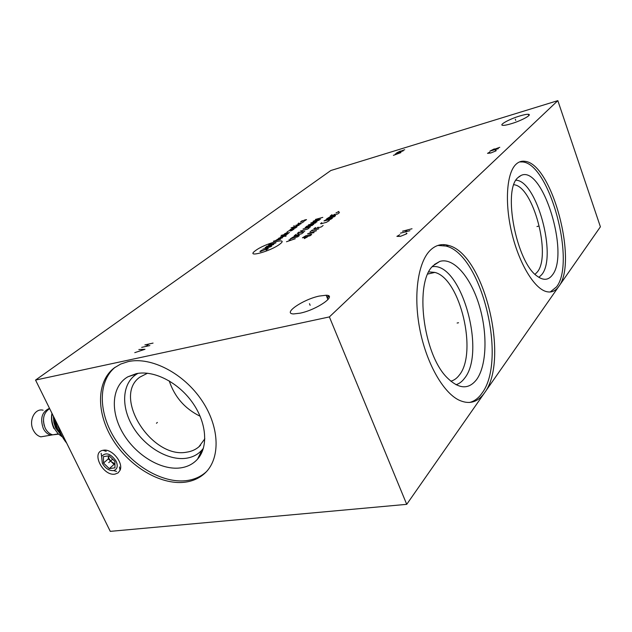 <?xml version="1.0" encoding="UTF-8"?>
<svg xmlns="http://www.w3.org/2000/svg" width="632" height="632" viewBox="0 0 632 632"><rect width="100%" height="100%" fill="white"/><g stroke="black" fill="none" stroke-linecap="round" stroke-linejoin="round"><path stroke-width="0.95" d="M557.835 100.638L329.383 316.916L35.55 380.069L330.836 170.514L557.835 100.638L600.4 226.809L558.783 286.446C555.354 291.312 551.041 292.972 545.851 291.447C533.756 287.821 518.856 262.849 511.746 232.758C504.573 202.69 506.619 173.397 515.775 164.502C518.485 161.839 521.558 160.781 525.002 161.326C551.957 163.751 578.162 262.035 558.783 286.446L484.499 392.891C477.697 402.442 469.134 404.82 458.793 400.032C442.748 392.117 426.079 362.405 419.688 328.553C413.241 294.702 418.06 262.272 430.179 250.359C435.606 245.082 441.721 243.439 448.523 245.429C484.207 253.914 509.866 359.774 484.499 392.891L406.724 504.336L110.276 531.362L35.55 380.069M519.812 115.956C523.92 114.724 526.78 114.171 528.399 114.313C532.681 114.558 521.495 120.704 511.146 123.746C507.117 124.946 504.328 125.476 502.764 125.341C498.506 125.057 509.574 119.006 519.812 115.956M319.192 296.076L326.144 295.239C337.685 295.231 316.964 309.751 300.145 313.172L293.643 313.93C282.062 313.772 302.783 299.521 319.192 296.076M329.383 316.916L406.724 504.336M437.865 245.445L445.979 246.046C481.75 254.483 507.385 360.193 481.916 393.278C478.424 398.255 474.284 401.32 469.505 402.473M433.189 265.677L439.817 261.411C453.492 257.177 470.524 276.919 479.048 304.798C487.667 332.622 486.932 365.249 476.654 379.5C468.675 389.77 458.879 389.201 447.251 377.81C422.895 354.197 414.252 281.88 433.189 265.677M432.272 266.696C460.981 261.925 486.537 351.906 464.473 378.37C462.032 381.633 459.211 383.75 456.004 384.73M450.798 381.183C453.989 380.385 456.786 378.394 459.203 375.218C477.855 353.091 460.286 278.609 434.887 272.416L427.801 274.035M428.844 271.878L434.887 272.416M328.316 295.689L327.171 297.743M443.98 245.556L443.956 244.631M128.233 361.591C151.151 356.448 183.809 373.33 201.971 400.656C220.284 427.911 220.552 459.859 204.081 473.929C198.725 478.535 192.27 481.3 184.718 482.232C160.394 485.147 129.552 466.598 112.97 439.943C96.261 413.368 96.096 381.791 114.21 367.919L120.728 364.04L128.233 361.591M103.371 450.237C111.832 448.388 123.761 462.79 120.033 470.327L118.058 472.918L114.969 474.134C102.977 476.37 90.747 452.204 103.016 450.3L103.371 450.237M206.443 471.646L205.684 472.333C200.336 476.931 193.882 479.704 186.329 480.636C162.242 483.551 131.74 465.397 115.111 439.129C98.363 412.917 97.699 381.562 115.142 367.232M136.307 373.654C153.718 369.973 177.987 382.147 192.27 402.276C206.648 422.35 208.6 446.777 197.579 459.101C193.155 464.022 187.42 466.961 180.389 467.917C160.82 470.508 135.603 454.985 122.877 433.062C109.992 411.211 111.698 386.065 127.838 376.814L136.307 373.654M203.441 448.175L202.011 449.968C197.887 454.582 192.547 457.355 185.998 458.287C167.772 460.815 144.27 446.453 132.483 426.055C120.554 405.72 122.3 382.313 137.389 373.702L127.838 376.814M138.021 373.354L137.389 373.702M147.517 373.228L139.846 377.138C112.085 396.596 151.625 459.108 186.63 452.18C191.393 451.493 195.478 449.708 198.883 446.824L200.613 445.173M204.839 438.79L198.883 446.824M169.226 380.883C174.614 396.975 184.923 408.77 200.154 416.267M513.895 184.718L514.006 184.742C533.289 186.448 551.57 255.668 537.255 272.076L535.043 274.288M538.906 277.345L541.758 274.604C557.274 256.513 536.742 180.602 515.973 180.215M517.924 177.639L521.147 175.396C542.564 164.976 569.914 253.977 552.336 275.054C548.402 280.3 543.362 280.671 537.208 276.168C516.47 262.541 502.416 190.161 517.924 177.639M550.211 291.992L556.523 286.904C575.989 262.501 549.801 164.336 522.767 161.95L519.528 161.926M103.522 463.035L109.265 468.62L114.961 467.838L114.905 461.407L109.115 455.783L103.427 456.62L103.522 463.035L108.333 458.864L108.301 455.901L109.091 458.753L111.193 461.637L114.044 464.417L114.929 464.291M108.333 458.864L111.193 461.637L114.929 463.864M109.265 468.62L114.044 464.417M101.618 456.391L102.305 463.209C105.354 468.454 109.146 470.911 113.681 470.579C117.323 469.315 118.145 466.203 116.146 461.234C110.687 453.5 105.844 451.888 101.618 456.391L101.16 453.31M120.459 468.873L119.883 469.473L120.546 468.359M103.925 450.426L104.659 450.15M327.384 298.257L328.798 295.997M49.509 408.319C41.933 411.74 39.871 418.487 43.316 428.551C45.148 432.075 47.629 434.279 50.75 435.164L57.386 434.034M43.426 421.046L44.153 425.47M43.126 410.208C34.744 407.885 28.274 420.928 33.378 430.297C35.21 433.789 37.691 435.977 40.811 436.846L47.463 435.724M49.636 408.58C43.418 412.87 41.949 419.419 45.227 428.212C47.06 431.743 49.541 433.955 52.669 434.84L58.539 434.168M53.965 428.536C51.634 423.638 50.963 418.542 51.943 413.249M61.857 435.867L56.335 428.804L53.625 416.662M54.249 417.918L56.888 428.551L61.138 434.445M60.87 433.876L57.907 430.123L55.11 419.672M59.218 429.894L57.907 430.123M66.708 443.143C62.505 438.063 59.511 431.996 57.717 424.941M515.325 119.243L515.72 120.38M309.475 303.692L310.146 305.303M255.391 250.699C244.789 258.275 270.725 251.378 279.889 244.086C289.843 236.676 264.413 243.636 255.391 250.699M262.098 250.011L259.942 251.386L260.329 251.599L267.865 248.455L268.276 248.668L266.119 250.043M265.14 247.46L271.412 245.769L271.823 245.967L270.859 246.701L262.873 249.174M273.743 244.513L266.428 246.496L275.971 242.822L268.663 244.805M280.695 239.236L273.411 241.219M282.559 237.814L277.882 239.094L275.489 240.65M285.538 236.392L286.162 235.926L280.474 236.882M278.609 238.288L284.732 236.163M283.144 234.867L281.809 236.123L285.956 234.986L288.31 233.445L281.082 235.436M287.331 232.442L284.368 233.943L289.535 232.521M291.486 229.787L290.191 231.02L291.739 230.585L294.062 229.076L289.946 230.214L287.102 231.873M290.12 229.59L295.563 227.939L297.048 226.801L291.921 228.231M291.068 227.899L299.126 225.229M300.895 223.886L295.776 225.316M294.251 225.743L293.746 225.885L294.251 225.743M298.817 223.017L297.862 223.981L301.946 222.843L303.913 221.587M304.569 220.852L306.52 219.612L304.774 219.96L300.492 221.998L302.23 220.679M295.27 238.738L286.478 241.748M290.957 239.907L288.998 239.805M297.767 236.803L299.323 235.594L298.865 235.412L293.509 236.866L290.254 238.841L297.767 236.803M296.045 234.377L294.196 235.807L301.685 233.761L303.518 232.339M298.628 233.982L297.396 234.93M299.11 232.023L297.277 233.437L304.743 231.391M302.293 231.146L300.469 232.56M300.326 231.083L307.768 229.045L309.269 227.875M310.47 226.943L303.044 228.989M305.145 227.378L312.556 225.324M306.22 228.12L308.313 226.501M308.416 224.858L315.803 222.804L306.338 226.453L313.741 224.407M319.31 220.086L310.77 223.041L316.972 221.895M315.25 222.18L316.806 220.971M322.778 217.392L315.431 219.446L318.465 219.17L313.109 221.24L320.471 219.185M304.529 237.679L304.324 238.596L307.468 236.882M310.138 235.736L311.687 234.512L311.205 234.322L305.706 235.807L302.436 237.814L310.138 235.736M316.49 230.72L307.602 233.761L314.049 232.647M312.255 232.924L313.891 231.636M318.915 228.808L311.276 230.893M310.051 231.841L312.485 229.937M315.502 227.575L313.693 228.989L321.325 226.904L323.118 225.49M318.157 227.157L316.956 228.097M321.743 222.693L320.558 223.617L321.048 223.783L326.468 222.29L329.312 220.6M329.872 219.596L331.539 218.838L332.408 218.151L331.903 218L326.515 219.494L323.987 220.931L329.872 219.596M334.138 216.792L335.568 215.654L335.063 215.504L329.691 217.005L326.602 218.885L334.138 216.792M331.958 214.683L330.252 216.025L337.757 213.932L339.455 212.589M334.597 214.24L333.459 215.133M338.792 212.202L338.863 211.42L335.94 213M134.766 352.656L144.997 349.283L138.85 349.536M141.694 347.363L149.855 345.554M144.91 344.906L153.062 343.089M145.763 346.462L148.978 344.005M393.412 155.338L400.957 152.596L395.308 153.892M399.906 151.877L400.846 151.167L400.309 151.072L396.627 152.889L403.208 150.874M400.846 151.167L404.693 149.729M399.835 234.717L396.904 236.368L400.301 236.4L406.439 233.927L406.976 233.429L406.186 233.097M400.412 233.153L409.907 230.712M402.545 231.194L412.017 228.752M405.144 231.936L407.269 229.977M489.847 152.075L487.517 153.347L490.756 152.999L495.899 150.914L496.27 150.566L495.433 150.456M494.121 149.895L495.053 149.041L494.216 148.931L489.958 151.103L498.308 148.678M495.053 149.041L499.778 147.311M157.376 422.437L156.444 423.25L157.376 422.437M109.66 461.818L108.72 462.632L109.66 461.818M536.979 226.532L538.219 226.232L536.979 226.532M457.118 323.031L458.532 322.755L457.118 323.031M112.646 459.211L109.194 462.221M62.118 436.357L55.632 428.03L53.894 422.666L53.333 416.069M448.523 245.429L445.979 246.046M434.453 264.476L439.817 261.411M528.399 114.313L528.842 115.585M326.144 295.239L327.953 299.631M204.081 473.929L205.684 472.333M202.011 449.968L197.579 459.101M119.456 466.945L120.033 470.327M106.208 451.351L103.016 450.3M518.896 176.747L521.147 175.396M525.002 161.326L522.767 161.95M113.681 470.579L116.588 471.472M40.811 436.846L50.75 435.164M52.669 434.84L58.255 433.892M62.529 437.099L58.049 433.678L54.589 428.931C52.045 424.017 51.208 418.866 52.061 413.486M135.137 375.163L135.801 373.765"/></g></svg>
